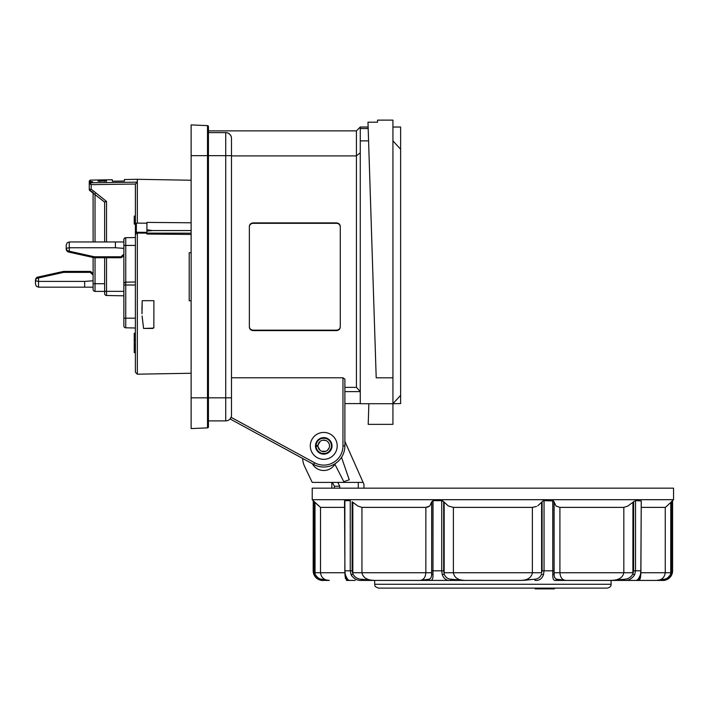 <?xml version="1.0" encoding="UTF-8"?>
<svg xmlns="http://www.w3.org/2000/svg" width="709" height="709" viewBox="0 0 709 709"><rect width="100%" height="100%" fill="white"/><g stroke="black" fill="none" stroke-linecap="round" stroke-linejoin="round"><path stroke-width="1.06" d="M105.916 179.918L98.028 180.113L98.046 181.203L106.456 181.052L106.447 181.495M153.569 328.116L143.572 328.444L142.163 316.772M142.11 315.957L143.572 328.444L152.754 328.444L153.906 327.292L153.729 327.912M67.373 251.438L66.478 250.277L68.613 252.049L94.058 257.686A1.923 1.923 0 0 0 94.474 257.739L120.645 257.739A1.923 1.923 0 0 0 122.045 257.137A14.029 14.029 0 0 1 123.862 255.515L123.853 271.618M316.072 446.262L317.995 446.262L316.072 446.262A7.684 7.684 0 0 0 323.942 453.565A7.684 7.684 0 0 0 331.44 445.881A7.684 7.684 0 0 0 323.942 438.197A7.684 7.684 0 0 0 316.072 445.5L317.995 445.5A5.769 5.769 0 0 1 323.942 440.121A5.769 5.769 0 0 1 329.517 445.881A5.769 5.769 0 0 1 323.942 451.642A5.769 5.769 0 0 1 317.995 446.262M317.091 442.035L316.551 443.169M317.056 441.033L317.818 440.989M322.896 437.666L322.214 438.348L325.014 438.295M330.403 442.035L329.499 440.785L330.447 441.033M325.794 451.27L321.7 451.27L325.794 451.27M318.057 446.803L320.105 450.348L318.057 446.803M328.223 449.515L328.772 448.708M328.887 448.496L329.206 447.742M329.242 447.645L329.366 447.193M329.171 447.849L327.39 450.348M328.223 442.248L328.772 443.054M328.887 443.267L329.206 444.02M329.242 444.118L329.366 444.57M322.834 440.192L325.794 440.493M318.057 444.96L320.105 441.415L318.057 444.96M324.598 437.666L325.289 438.348M331.289 442.505L331.041 443.444M330.447 450.729L329.499 450.977L330.873 448.77M331.289 449.258L331.041 448.318L329.809 450.605M316.205 449.258L316.622 448.77M317.056 450.729L317.995 450.977L317.091 449.728M322.896 454.106L322.214 453.414L325.289 453.414L324.598 454.106M323.18 453.547L322.214 453.414M316.205 442.505L316.453 443.444M69.127 251.872L69.278 251.208L67.107 250.543L66.203 249.045L66.203 245.048L67.107 242.877L69.278 241.973L123.862 241.973M66.203 245.048L66.203 249.019L66.885 250.959L66.203 249.045L67.107 248.115L69.278 247.742L69.278 241.973M93.109 287.172L38.525 287.172L36.354 286.276L35.45 284.096L35.45 280.135L36.354 281.03L38.525 281.411L84.655 281.411L93.109 280.782M35.725 278.876L35.45 280.099L36.354 278.602L38.525 277.937L37.861 277.095L63.305 271.458L60.806 272.017L63.305 271.458L63.518 272.398A0.957 0.957 0 0 1 63.721 272.371L89.892 272.371A0.957 0.957 0 0 1 90.592 272.673A14.995 14.995 0 0 0 93.109 274.808M35.45 280.135L35.45 284.096M90.592 272.673L91.293 272.017A14.029 14.029 0 0 0 93.109 273.63A14.029 14.029 0 0 1 91.293 272.017A1.923 1.923 0 0 0 89.892 271.414L63.721 271.414A1.923 1.923 0 0 0 63.305 271.458M68.613 251.11L68.215 251.925L68.613 251.11L66.947 250.419M69.065 252.147L66.885 250.959L66.247 249.373M106.377 201.241L104.64 202.118L104.64 241.973L104.64 202.074L89.848 190.588L93.101 192.281M95.033 291.399L104.64 291.399L95.033 291.399A1.923 1.923 0 0 1 93.677 290.841A1.923 1.923 0 0 0 95.033 291.399L95.033 283.715L104.64 283.715L104.64 257.739L104.64 293.579A1.923 1.923 0 0 0 106.527 295.502L123.853 295.804L106.527 295.502L106.527 291.355L104.64 291.355M124.004 283.095L125.75 282.138L125.75 237.71A1.923 1.923 0 0 0 123.862 239.633L123.862 325.901A1.923 1.923 0 0 0 124.412 327.248A1.923 1.923 0 0 1 123.862 325.901A1.923 1.923 0 0 0 124.412 327.248A1.923 1.923 0 0 1 123.862 325.901M89.307 183.728L90.211 182.612L90.158 183.383L90.211 182.612A0.957 0.939 180 0 0 89.263 183.542L91.151 184.65L135.446 184.048L135.392 237.542L125.75 237.71L124.412 238.286L123.862 239.633M106.527 241.973L106.527 201.436L91.151 189.135L89.263 189.728L89.821 190.615L91.151 189.135L91.151 184.65L90.229 182.798L137.28 182.151L137.351 179.306L137.351 223.113L146.923 223.202L146.923 234.05L191.129 234.44M89.263 187.309L89.263 182.417A0.957 0.948 0 0 1 90.211 181.469L90.211 180.121L89.263 181.087L89.263 182.417L90.158 182.585L90.167 181.867L90.229 182.585M90.211 181.469L90.211 181.469C93.694 181.743 93.694 182.124 90.211 182.612M93.109 192.325L93.109 241.973L93.101 192.325M95.033 257.739L95.033 283.715L93.109 283.715L93.109 257.482L93.109 273.63M93.677 290.841A1.923 1.923 0 0 1 93.109 289.476A1.923 1.923 0 0 0 93.677 290.841M191.129 222.786L146.923 222.396L146.923 223.202M191.129 373.253L137.351 374.192L137.351 233.101L136.358 233.234L136.358 223.246L135.392 223.282L135.676 232.251L146.923 232.357M136.358 233.234L135.392 234.927L135.392 372.269L137.351 374.192M135.392 243.657L135.392 232.003M344.893 403.598L360.269 403.598M368.866 403.713L368.201 424.363L392.937 424.363L392.937 403.713L400.629 403.598L400.629 127.026L392.937 127.026M360.269 152.781L356.423 155.909L356.423 387.353L360.269 391.616L344.893 391.616M400.629 149.253L392.937 140.869M231.276 136.793L230.469 135.082M229.822 134.311L229.273 133.815M231.488 155.909L356.423 155.909L356.423 130.873L208.428 130.873M228.032 133.079L227.031 132.751M231.488 150.857L231.488 138.361A5.769 5.769 0 0 0 229.805 134.285L231.037 136.11M228.085 133.106L229.805 134.285A5.769 5.769 0 0 0 225.728 132.601L225.728 420.898A5.769 5.769 0 0 0 231.488 415.128L231.488 143.431M323.747 467.027A21.146 21.146 0 0 1 313.635 464.448A21.146 21.146 0 0 0 344.893 445.881L344.893 379.093L342.97 377.791L342.97 445.881A19.223 19.223 0 0 1 314.557 462.764L313.635 464.448L230.062 418.93L231.072 417.291A5.769 5.769 0 0 0 231.488 415.128A5.769 5.769 0 0 1 225.728 420.898L208.428 420.898L208.428 422.147M356.423 130.873L360.269 127.026L368.131 127.026L368.184 128.551L360.269 128.551L360.269 127.026M323.747 437.621A8.269 8.269 0 0 0 315.487 445.881A8.269 8.269 0 0 0 323.747 454.15A8.269 8.269 0 0 0 332.016 445.881A8.269 8.269 0 0 0 323.747 437.621M377.56 120.122L392.937 120.122L377.56 120.122L377.56 122.187L367.98 122.187L368.131 127.026M323.747 459.335A13.453 13.453 0 0 1 310.294 445.881A13.453 13.453 0 0 1 323.747 432.428A13.453 13.453 0 0 1 337.2 445.881A13.453 13.453 0 0 1 323.747 459.335M249.364 326.725C249.595 328.825 250.88 329.977 253.21 330.172L336.429 330.172C338.769 329.977 340.045 328.825 340.276 326.725M340.276 226.774C340.045 224.673 338.769 223.521 336.429 223.317L253.21 223.317C250.88 223.521 249.595 224.673 249.364 226.774M336.429 330.598L253.21 330.598C250.88 330.394 249.595 329.233 249.364 327.115L249.364 226.375C249.595 224.257 250.88 223.096 253.21 222.901L336.429 222.901C338.769 223.096 340.045 224.257 340.276 226.375L340.276 327.115C340.045 329.233 338.769 330.394 336.429 330.598L336.429 330.172M367.98 122.187L376.204 377.808L392.937 377.808L392.937 403.713L400.629 395.321M392.937 120.122L392.937 377.808M360.269 128.551L360.269 140.869L368.574 140.869L368.184 128.551M375.805 365.454L368.574 140.869M344.893 387.353L356.423 387.353M231.488 377.791L342.97 377.791M360.269 140.869L360.269 403.713L392.937 403.713M229.805 134.285A5.769 5.769 0 0 1 231.488 138.361A5.769 5.769 0 0 0 229.805 134.285A5.769 5.769 0 0 1 231.488 138.361M225.728 132.601L208.428 132.601M191.129 397.829L191.129 428.582L207.507 427.873A0.957 0.957 0 0 0 208.162 427.571A0.957 0.957 0 0 1 207.507 427.873L207.507 397.829L208.428 397.829L208.428 126.583A0.957 0.957 0 0 0 207.507 125.626L207.507 397.829L191.129 397.829L191.129 124.908L207.507 125.626A0.957 0.957 0 0 1 208.162 125.918A0.957 0.957 0 0 0 207.507 125.626A0.957 0.957 0 0 1 208.428 126.583A0.957 0.957 0 0 0 208.162 125.918M231.488 397.829L208.428 397.829L208.428 426.907A0.957 0.957 0 0 1 208.162 427.571M123.853 285.009L123.853 318.181L125.75 318.181L125.75 285.009L123.853 285.009L123.862 283.742M137.351 233.101L191.129 233.181M136.358 223.246L137.351 223.113M146.923 229.805L152.524 230.558L146.923 231.054M135.392 184.508L135.392 223.282M135.392 327.992L125.75 327.824A1.923 1.923 0 0 1 124.412 327.248A1.923 1.923 0 0 0 125.75 327.824A1.923 1.923 0 0 1 124.412 327.248A1.923 1.923 0 0 0 125.75 327.824L125.75 318.181L135.392 318.181L135.392 285.009L125.75 285.009L125.75 282.138L135.392 282.022M135.446 184.048L137.28 182.151M189.206 300.776L191.129 300.82L189.206 300.776L189.206 252.723L191.111 252.67L189.206 252.723M141.906 309.718L142.208 300.696L153.906 300.696L153.844 327.691M142.208 300.696L142.004 313.759M93.109 283.715L93.109 289.476M89.263 183.542L89.263 189.418L89.263 183.542A0.957 0.957 0 0 1 90.194 182.585L92.259 182.266L91.957 182.895M90.211 182.745L89.263 183.684L89.263 189.746L89.821 190.615L89.263 189.746M89.83 190.579L104.64 202.118M90.796 181.477L92.143 182.373M90.211 180.121L112.332 179.74L112.332 181.203L124.43 181.025L124.43 179.528L137.28 179.306M124.412 282.545L125.75 282.138M106.456 181.052L106.474 179.962M135.392 224.097L134.24 224.097L134.24 216.094L135.392 216.094M135.392 352.665L134.24 352.665L134.24 334.754L135.392 334.754M134.24 334.843L134.24 333.239L135.392 333.239M135.392 219.152L134.24 219.152M135.392 221.04L134.24 221.04M135.392 221.89L134.24 221.89M135.392 351.522L134.24 351.522M135.392 347.25L134.24 347.25M135.392 345.735L134.24 345.735M135.392 344.397L134.24 344.397M135.392 340.559L134.24 340.559M135.392 346.568L134.24 346.568M135.392 345.753L134.24 345.753M135.392 339.026L134.24 339.026M135.392 223.938L134.24 223.938M135.392 216.245L134.24 216.245M123.862 248.372L115.407 247.742L115.407 241.973M115.407 247.742L69.278 247.742L69.278 251.208L94.262 256.755L94.058 257.686M123.862 255.515A14.029 14.029 0 0 0 122.045 257.137L121.345 256.472A0.957 0.957 0 0 1 120.645 256.773L94.474 256.773A0.957 0.957 0 0 1 94.262 256.755M47.352 274.995L60.806 272.017L47.352 274.995M37.861 277.095L36.132 278.185L37.861 277.095C37.036 276.927 36.239 277.928 35.45 280.099L37.462 277.219L37.861 278.034M84.655 287.172L84.655 281.411M67.479 251.518L68.613 252.049L66.478 250.277M324.66 440.192L323.685 440.121M323.446 440.121L322.63 440.227M322.533 440.245L322.081 440.36M329.437 444.96L329.286 444.286M329.136 443.825L328.71 442.948M328.577 442.735L328.09 442.088M317.995 445.5L316.072 445.5M141.968 312.926L141.942 311.951M351.841 576.027L351.132 574.795C353.818 578.899 357.398 580.777 361.891 580.423L374.582 580.423L361.324 579.244C357.62 579.058 354.81 577.312 352.887 573.998L352.125 570.807L352.125 501.715L357.806 506.022L361.944 507.387L425.852 507.387L429.787 506.022L431.754 501.715L431.657 573.998C431.586 577.303 430.62 579.049 428.75 579.244L419.737 580.423L374.68 580.423L374.68 584.269C375.548 585.439 372.996 586.042 378.526 588.107L607.241 588.107C609.882 587.548 611.167 586.263 611.087 584.269L374.68 584.269M344.521 500.944L344.76 501.715L344.521 500.944M442.771 500.944L443.674 501.715L441.716 500.66L442.771 500.944M433.022 500.66L441.716 500.66L441.716 570.807L442.301 574.795C443.905 578.899 446.697 580.777 450.685 580.423L430.168 580.423C432.136 580.768 433.066 578.899 432.977 574.795L433.022 500.66L431.754 501.715M544.042 500.66L543.023 500.926M554.013 501.715L552.745 500.66L552.79 574.795C552.701 578.899 553.632 580.777 555.599 580.423L566.11 580.423L557.017 579.244C555.156 579.058 554.181 577.312 554.11 573.998L554.013 501.715L555.98 506.022L559.915 507.387L623.823 507.387L623.823 572.73C622.794 577.684 618.585 580.246 611.185 580.423L623.876 580.423C628.378 580.768 631.958 578.899 634.635 574.795L635.53 570.807L635.53 500.66L641.246 500.944L640.909 570.807L640.395 574.795C638.649 578.899 637.364 580.777 636.558 580.423L638.472 578.863M672.221 500.944L671.423 501.715L671.423 570.807L670.723 573.998C668.853 577.303 666.637 579.049 664.085 579.244L656.445 580.423L662.977 580.423A9.607 9.607 0 0 0 672.593 570.807L671.662 574.795L672.531 570.807L672.221 500.944L673.55 499.694L673.55 488.164L312.217 488.164L312.217 499.694L673.55 499.694M670.351 576.878L662.64 580.423C665.919 580.768 668.933 578.899 671.662 574.795L670.723 573.998L670.767 502.353L671.423 501.715M634.502 501.059L633.642 501.715L633.642 570.807L632.88 573.998C630.966 577.303 628.156 579.049 624.443 579.244L611.087 580.423L611.087 584.269M641.007 570.807L635.53 570.807L634.635 574.795C631.949 578.899 628.369 580.777 623.876 580.423L624.443 579.244L623.876 580.423L639.226 580.423L638.322 579.244L636.558 580.423M542.997 500.944L542.093 501.715L542.997 500.944M532.379 507.387L532.379 572.73C531.475 577.675 527.593 580.237 520.743 580.423L464.705 580.423L451.208 579.244C447.769 579.058 445.429 577.312 444.197 573.998L443.674 570.807L443.674 501.715L448.398 506.022L453.388 507.387L532.379 507.387L536.527 506.448M523.721 580.361L534.559 579.244L535.082 580.423C539.079 580.76 541.871 578.89 543.466 574.795L544.051 570.807L543.466 574.795L541.57 573.998C540.338 577.294 537.998 579.049 534.559 579.244L520.787 580.423M428.254 506.953L425.852 507.387L425.852 572.73C425.4 577.684 423.335 580.246 419.657 580.423L465.024 580.423C458.182 580.254 454.301 577.693 453.388 572.73L541.605 572.73L541.605 502.353L542.093 501.715L542.093 570.807L541.605 572.73M345.248 577.268L344.973 574.547L346.541 580.423L355.271 580.423L349.209 580.423C348.394 580.76 347.109 578.89 345.372 574.795L344.858 570.807L344.858 500.66L350.237 500.66L350.237 570.807L351.132 574.795L352.887 573.998L352.834 572.73L361.944 572.73L361.944 507.387M641.246 507.387L665.255 507.387L666.947 506.022L665.255 507.387L665.255 572.73C664.501 577.684 661.568 580.246 656.445 580.423L639.226 580.423L640.794 574.547L640.413 577.862M623.823 507.387L627.952 506.022L633.642 501.715M357.806 506.022L352.834 502.353L352.834 572.73M318.82 506.022L315 502.353L320.512 507.387L344.521 507.387M313.546 500.944L314.344 501.715L313.546 500.944M322.267 580.104L323.127 580.423L321.682 579.244L329.322 580.423L322.79 580.423A9.607 9.607 0 0 1 313.174 570.807L313.236 500.66L313.236 570.807L314.105 574.795C316.852 578.899 319.856 580.777 323.127 580.423L329.322 580.423L321.682 579.244C319.139 579.058 316.923 577.312 315.044 573.998L314.344 570.807L314.344 501.715L315 502.353L315.044 573.998L314.105 574.795M535.171 588.878L535.171 588.107L535.171 588.878L554.385 588.878L554.385 588.107L554.385 588.878M535.215 588.107L535.215 588.878M554.101 502.353L554.101 572.73L559.915 572.73C560.367 577.693 562.432 580.254 566.11 580.423L565.968 580.423M363.956 488.164L363.956 484.318L363.097 482.404L312.217 482.404L304.657 466.495A21.146 21.146 0 0 1 302.628 458.457M341.516 457.34L349.245 479.789L343.794 481.668L334.905 464.227A13.072 13.072 0 0 1 312.297 463.721M315.487 445.881A8.269 8.269 0 0 1 323.747 437.621A8.269 8.269 0 0 1 332.016 445.881M538.122 588.107L538.122 588.878M554.341 588.107L554.341 588.878M551.434 588.107L551.434 588.878M546.222 588.107L546.222 588.878M543.333 588.107L543.333 588.878M358.284 482.404L358.284 488.164M339.726 488.164L339.726 486.241L337.83 482.404M363.097 482.404L344.893 441.397M332.37 482.404L334.364 486.241L339.726 486.241M334.364 486.241L334.364 488.164M329.313 580.423L329.322 580.423C324.19 580.237 321.257 577.675 320.512 572.73L320.512 507.387M345.549 578.721L345.354 577.862M537.776 505.783L541.605 502.353M554.013 570.807L544.051 570.807L544.051 500.66L553.605 500.944M666.947 506.022L669.978 503.133M374.68 580.423L374.582 580.423C367.182 580.254 362.964 577.693 361.944 572.73L431.666 572.73L431.666 502.353M374.52 580.423L419.834 580.423M450.685 580.423L451.208 579.244L465.024 580.423L520.743 580.423M566.11 580.423L611.247 580.423M640.218 578.721L639.226 580.423M361.891 580.423L361.324 579.244L361.891 580.423L374.582 580.423M349.209 580.423L347.437 579.244L346.541 580.423M345.372 574.795L345.132 573.998M442.301 574.795L444.197 573.998L444.162 572.73L453.388 572.73L453.388 507.387M432.977 574.795L431.657 573.998L431.666 572.73M428.75 579.244L430.168 580.423M555.599 580.423L557.017 579.244M552.79 574.795L554.11 573.998L554.101 572.73M640.395 574.795L640.635 573.998L640.395 574.795M611.291 580.423L623.876 580.423M634.635 574.795L632.88 573.998L632.933 502.353M663.5 580.104L664.076 579.253L662.64 580.423M535.082 580.423L534.559 579.244M123.862 254.336A14.995 14.995 0 0 0 121.345 256.472M38.525 287.172L38.525 277.937L63.518 272.398M89.892 271.414L89.892 272.371M63.721 271.414L63.721 272.371M94.474 257.739L94.474 256.773M120.645 257.739L120.645 256.773M135.392 245.438L123.862 245.438M231.488 155.661L191.129 155.661M342.97 445.881L344.893 445.881M314.557 462.764L231.072 417.291M191.129 230.558L152.524 230.558M95.033 241.973L95.033 193.513M123.853 291.355L106.527 291.355L106.527 257.739M135.392 348.952L134.24 348.952M135.392 348.27L134.24 348.27M135.392 336.163L134.24 336.163M104.551 179.918L104.524 181.407M99.969 181.495L99.942 179.997M672.531 570.807L671.423 570.807M635.53 570.807L633.642 570.807M544.051 570.807L542.093 570.807M443.674 570.807L431.754 570.807M352.125 570.807L344.76 570.807M641.131 572.73L670.767 572.73M559.915 507.387L559.915 572.73L632.933 572.73M313.174 570.807L314.344 570.807M315 572.73L344.636 572.73M444.162 502.353L444.162 572.73M191.129 180.246L137.351 179.306M124.004 283.086L123.862 283.822M68.215 251.925L66.203 249.045M66.336 249.914L66.203 249.134M347.428 579.218L347.977 579.971C347.756 580.6 346.745 578.757 344.946 574.458L344.521 500.997M313.174 500.66L312.217 499.694M331.821 488.164L331.821 482.404M638.339 579.218L637.781 579.98C638.428 578.624 637.825 581.921 640.821 574.458L641.246 500.997M672.593 570.807L672.593 500.66"/></g></svg>
